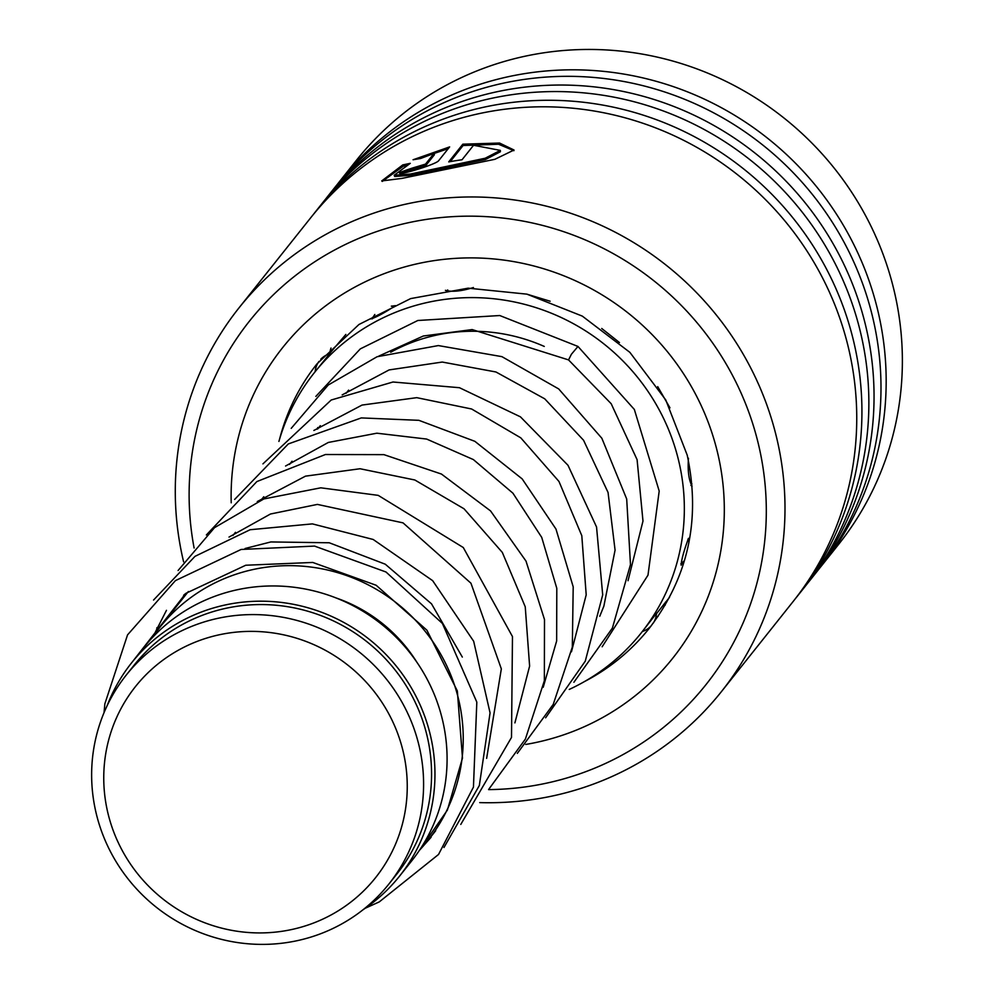 <?xml version="1.0" encoding="UTF-8"?>
<svg xmlns="http://www.w3.org/2000/svg" width="994" height="994" viewBox="0 0 994 994"><rect width="100%" height="100%" fill="white"/><g stroke="black" fill="none" stroke-linecap="round" stroke-linejoin="round"><path stroke-width="1.49" d="M197.93 641.093A153.424 149.063 -141.5 0 0 115.093 835.395A153.424 149.063 -141.5 0 0 313.06 923.215A153.424 149.063 -141.5 0 0 395.91 728.913A153.424 149.063 -141.5 0 0 197.93 641.093M194.662 625.214A167.812 163.041 -141.5 0 0 126.3 675.001A167.812 163.041 -141.5 0 0 125.567 875.677A167.812 163.041 -141.5 0 0 320.577 933.764A167.812 163.041 -141.5 0 0 388.927 883.977A167.812 163.041 -141.5 0 0 389.66 683.3A167.812 163.041 -141.5 0 0 194.662 625.214M388.927 883.977L396.904 873.95A167.812 163.041 -141.5 0 0 397.637 673.273A167.812 163.041 -141.5 0 0 202.639 615.187A167.812 163.041 -141.5 0 0 134.289 664.974L126.3 675.001M419.381 850.367A171.241 166.371 -141.5 0 0 427.867 840.539A171.241 166.371 -141.5 0 0 428.613 635.775A171.241 166.371 -141.5 0 0 229.639 576.495A171.241 166.371 -141.5 0 0 159.885 627.301A171.241 166.371 -141.5 0 0 152.219 637.775M362.984 909.796A171.241 166.371 -141.5 0 0 399.588 876.087L411.715 860.854A171.241 166.371 -141.5 0 0 412.46 656.077A171.241 166.371 -141.5 0 0 213.474 596.798A171.241 166.371 -141.5 0 0 143.732 647.603L131.606 662.836A171.241 166.371 -141.5 0 0 106.979 706.075M399.588 876.087A171.241 166.371 -141.5 0 0 400.333 671.31A171.241 166.371 -141.5 0 0 201.347 612.031A171.241 166.371 -141.5 0 0 131.606 662.836M416.958 662.364A150.69 146.404 -141.5 0 0 335.972 597.916M488.601 789.609A291.789 283.489 -141.5 0 0 758.633 445.063A291.789 283.489 -141.5 0 0 417.94 220.817A291.789 283.489 -141.5 0 0 194.103 548.005M183.604 561.834A308.227 299.455 38.5 0 1 183.393 560.939A308.227 299.455 38.5 0 1 238.958 307.929A308.227 299.455 38.5 0 1 544.724 205.758A308.227 299.455 38.5 0 1 776.886 438.752A308.227 299.455 38.5 0 1 721.321 691.762A308.227 299.455 38.5 0 1 479.717 802.605M819.888 567.86A308.227 299.455 -141.5 0 0 822.498 564.617L838.7 544.265A308.227 299.455 -141.5 0 0 894.265 291.254A308.227 299.455 -141.5 0 0 662.091 58.248A308.227 299.455 -141.5 0 0 356.324 160.419L340.134 180.784A308.227 299.455 -141.5 0 0 337.562 184.052M721.321 691.762L793.075 601.594A308.227 299.455 -141.5 0 0 848.64 348.583A308.227 299.455 -141.5 0 0 616.479 115.59A308.227 299.455 -141.5 0 0 310.712 217.761L238.958 307.929M795.647 598.326A308.227 299.455 -141.5 0 0 798.257 595.083A308.227 299.455 -141.5 0 0 853.821 342.073A308.227 299.455 -141.5 0 0 621.66 109.067A308.227 299.455 -141.5 0 0 315.893 211.237A308.227 299.455 -141.5 0 0 313.321 214.518M798.257 595.083L805.202 586.361A308.227 299.455 -141.5 0 0 860.754 333.35A308.227 299.455 -141.5 0 0 628.593 100.357A308.227 299.455 -141.5 0 0 322.826 202.528L315.893 211.237M807.762 583.093A308.227 299.455 -141.5 0 0 810.383 579.85A308.227 299.455 -141.5 0 0 865.936 326.84A308.227 299.455 -141.5 0 0 633.774 93.834A308.227 299.455 -141.5 0 0 328.008 196.004A308.227 299.455 -141.5 0 0 325.448 199.285M810.383 579.85L817.316 571.14A308.227 299.455 -141.5 0 0 872.881 318.117A308.227 299.455 -141.5 0 0 640.72 85.124A308.227 299.455 -141.5 0 0 334.953 187.294L328.008 196.004M822.498 564.617A308.227 299.455 -141.5 0 0 878.062 311.607A308.227 299.455 -141.5 0 0 645.901 78.613A308.227 299.455 -141.5 0 0 340.134 180.784M399.787 173.055L400.01 172.422A308.227 299.455 -141.5 0 1 412.672 167.974L425.531 164.097L434.03 153.411L420.673 158.481L413.069 159.761L449.636 146.901L438.565 160.804C435.62 164.656 394.693 176.982 400.01 172.422L400.532 173.677M413.131 169.253L412.672 167.974L413.057 169.465L425.929 165.389L434.428 154.716L434.03 153.411M402.769 164.905L410.261 163.339L394.183 175.255L410.534 174.012L485.196 158.232L500.33 150.392L473.566 145.273L462.036 159.761A308.227 299.455 -141.5 0 0 448.729 161.898L462.819 144.18L499.572 143.049L514.022 150.019L494.838 159.313L401.849 178.411L381.721 180.933L402.769 164.905L403.303 166.16L406.273 165.501M394.183 175.255L394.717 176.51L411.007 175.292L485.333 159.574L500.404 151.734L500.33 150.392M450.282 161.612L463.105 145.509L498.541 144.242L513.935 150.69M462.819 144.18L463.105 145.509M382.292 181.417L403.303 166.16M418.511 158.816L448.244 148.64M412.995 169.291A306.86 298.125 -141.5 0 0 401.352 173.366M602.153 646.771L647.989 575.166L659.196 491.048L634.334 409.441L577.974 346.446L571.401 354.274L568.543 359.915M278.904 441.435A208.914 202.962 38.5 0 1 314.253 372.812L329.648 353.802M656.525 613.323L641.192 632.967A208.914 202.962 38.5 0 1 569.239 689.426M665.57 602.24L656.5 613.733M688.879 542.115L688.494 538.313C683.922 550.726 681.474 559.672 681.126 565.176L682.667 562.318M373.384 316.788L370.948 318.925C376.229 317.322 384.392 312.899 395.438 305.655L391.648 306.14M390.717 352.236A174.658 169.688 38.5 0 1 425.78 337.811A174.658 169.688 38.5 0 1 544.277 346.434M329.287 353.914L345.85 334.444M314.253 372.812A208.914 202.962 38.5 0 1 415.604 305.444A208.914 202.962 38.5 0 1 647.193 390.232A208.914 202.962 38.5 0 1 641.192 632.967M445.424 290.335C452.071 292.161 461.402 291.23 473.417 287.527M526.708 294.1L550.142 301.232M601.73 328.48L619.461 342.557M657.705 386.641L669.956 407.826M688.457 458.246C687.575 470.783 688.78 480.077 692.072 486.153M584.472 681.573A212.331 206.292 -141.5 0 0 649.318 628.245C688.283 577.166 700.907 519.44 687.202 455.103L665.769 399.948L629.861 352.348L582.31 316.117L526.919 294.149L468.149 288.173L410.646 298.598L358.946 324.504L317.024 363.829A212.331 206.292 -141.5 0 0 279.625 439M231.217 502.802A249.32 242.225 38.5 0 1 445.871 259.148A249.32 242.225 38.5 0 1 717.755 453.475A249.32 242.225 38.5 0 1 525.764 744.444M425.531 164.097L425.929 165.389M348.608 390.133L346.086 393.301M320.317 425.693L317.794 428.861M292.037 461.228L289.515 464.397M263.758 496.764L261.223 499.945M235.466 532.324L232.944 535.48M188.375 591.505L159.885 627.301M435.695 830.711L427.867 840.539M317.049 429.147L317.757 427.519M378.826 356.088L423.32 336.009L472.175 329.573L568.531 359.903L611.186 403.726L637.092 459.663L642.981 521.08L628.034 580.707M424.612 844.502L431.098 837.271M462.322 657.071L431.508 603.83L385.274 564.207L329.262 542.774L270.853 541.941L245.058 548.514M166.47 610.328L153.25 636.247M486.638 758.36L501.336 668.875L470.957 583.217L403.03 522.869L317.397 504.405L270.48 514.01L229.018 537.083M184.064 594.698L182.039 599.457M514.904 722.886L529.616 666.092L525.242 606.787L502.33 552.428L464.024 508.779L414.833 479.99L360.052 468.746L305.493 476.151L257.297 501.548M543.196 687.314L556.652 640.968L556.802 588.336L541.718 537.381L512.941 493.21L473.368 459.576L426.65 439.062L376.85 433.198L328.318 442.454L285.576 466.012M571.463 651.803L586.199 594.847L581.801 535.679L558.976 481.469L520.781 437.845L471.616 408.994L416.747 397.662L362.052 405.067L313.868 430.464M599.755 616.255L603.855 606.166L615.075 550.142L608.055 492.465L583.553 440.243L544.724 398.818L495.944 371.98L442.255 362.052L389.114 369.917L342.172 394.904M132.786 661.345L185.853 593.343L245.754 565.238L312.737 562.442L376.167 585.267L426.898 630.184L457.339 690.967L462.483 758.087L447.387 810.098L416.598 854.393M104.035 712.686L104.855 703.839L127.543 634.88L175.416 580.62L241.107 549.458L314.539 546.091L385.995 571.997L442.392 623.437L476.822 702.137L473.442 787.111L438.528 854.48L379.261 901.906L365.32 908.205M443.983 847.484L479.332 785.496L490.067 712.872L473.666 641.267L432.651 580.658L373.172 539.469L312.389 523.888L250.128 529.727L195.01 556.342L153.548 600.053M460.781 824.436L511.5 737.436L512.469 636.57L463.291 547.532L378.205 495.36L320.801 487.818L263.808 498.951L214.518 527.665L178.088 570.506M156.977 627.612L156.257 632.047M489.036 788.925L525.391 739.064L544.352 680.753L544.501 619.573L526.012 561.113L490.551 510.916L441.448 474.051L383.92 454.643L325.423 454.519L256.862 481.568L206.367 534.958M184.921 594.039L184.573 596.276M517.327 753.377L553.248 704.361L572.32 647.069L573.203 586.845L555.969 529.044L522.173 478.897L474.859 441.324L418.884 420.325L361.294 417.915L288.322 443.933L234.646 499.435M545.619 717.805L585.255 661.196L602.699 594.884L596.549 526.994L567.984 465.267L520.434 416.834L459.464 387.71L392.99 382.007L331.213 400.01L262.938 463.875M573.898 682.269L612.403 628.059L630.482 564.58L626.692 498.988L601.855 438.267L558.69 388.927L501.908 356.647L438.342 345.577L377.111 356.722L328.244 385.013L291.217 428.352M315.843 396.407L360.337 348.869L417.828 320.49L499.758 315.533L577.949 346.434M669.496 597.394L665.57 602.339M331.014 348.037A20.551 20.551 0 0 0 329.871 353.181M318.95 361.443A20.551 20.551 0 0 0 315.148 371.681M329.996 353.69A20.551 20.551 0 0 0 320.801 359.219M655.63 618.119A20.551 20.551 0 0 0 658.016 616.454M665.061 605.334A20.551 20.551 0 0 0 665.595 602.016M374.85 314.489A20.551 20.551 0 0 0 372.39 318.838M394.618 306.4A20.551 20.551 0 0 0 391.325 306.14M447.722 289.962A20.551 20.551 0 0 0 446.381 291.317M690.905 485.445A20.551 20.551 0 0 0 691.899 483.842M680.878 563.747A20.551 20.551 0 0 0 684.531 560.392M688.941 542.401A20.551 20.551 0 0 0 687.947 539.27M642.348 631.501A20.551 20.551 0 0 0 651.405 625.586M653.344 623.027A20.551 20.551 0 0 0 656.549 612.938"/></g></svg>
